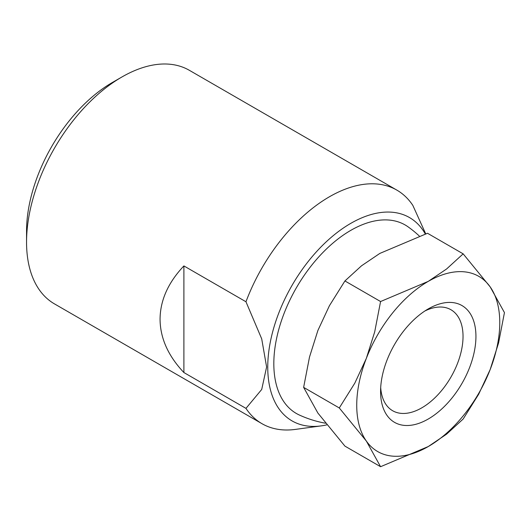<?xml version="1.0" encoding="UTF-8"?>
<svg xmlns="http://www.w3.org/2000/svg" width="531" height="531" viewBox="0 0 531 531"><rect width="100%" height="100%" fill="white"/><g stroke="black" fill="none" stroke-linecap="round" stroke-linejoin="round"><path stroke-width="0.8" d="M425.716 233.846L412.846 205.411A134.861 77.865 120 0 0 396.836 190.105L189.341 70.304A134.861 77.865 120 0 0 121.911 76.988L112.373 82.491A121.373 70.072 120 0 0 26.55 231.144L26.55 242.156A134.861 77.865 120 0 0 54.481 303.891L261.975 423.685A134.861 77.865 120 0 0 295.382 429.406L321.149 425.889A117.411 67.789 120 0 0 326.777 424.86M245.966 408.379L183.892 372.543C168.168 355.929 160.223 338.161 160.057 319.231C160.223 300.3 168.168 282.532 183.892 265.925L245.966 301.761L261.71 338.864L266.608 366.987L261.71 389.462L245.966 408.379A134.861 77.865 120 0 0 261.975 423.685M425.311 233.979A117.411 67.789 120 0 0 332.008 236.68A117.411 67.789 120 0 0 267.75 367.167A117.411 67.789 120 0 0 321.149 425.889M325.476 423.214A109.154 109.154 0 0 1 299.424 415.056A108.828 62.831 -60 0 1 278.901 328.988A108.828 62.831 -60 0 1 350.772 230.374A108.828 62.831 -60 0 1 408.087 226.85A109.154 109.154 0 0 1 419.284 235.99M183.892 265.925L183.892 372.543M396.836 190.105A134.861 77.865 120 0 0 245.966 301.761M121.911 76.988A134.861 77.865 120 0 0 26.55 242.156M339.282 407.954L366.317 441.015L380.574 466.703L428.252 446.551A101.142 58.397 120 0 0 490.193 369.496A101.142 58.397 120 0 0 499.771 322.675A101.142 58.397 120 0 0 490.193 286.913A101.142 58.397 120 0 0 428.252 281.377L380.574 301.535L374.694 331.895L366.317 358.432A101.142 58.397 120 0 0 356.732 405.259A101.142 58.397 120 0 0 366.317 441.015A101.142 58.397 120 0 0 428.252 446.551L446.578 434.159L463.158 419.019L478.677 394.228L490.193 369.496L498.569 342.96L504.45 312.6L490.193 286.913L463.158 253.851L446.578 268.991L428.252 281.377A101.142 58.397 120 0 0 366.317 358.432L354.801 383.163L339.282 407.954L303.632 387.371L309.513 357.011L317.89 330.474L329.406 305.743L344.924 280.952L361.505 265.812L379.831 253.42L427.508 233.268L463.158 253.851M380.574 466.703L344.924 446.12L317.89 413.058L303.632 387.371M424.913 310.974A58.304 33.665 -60 0 1 450.952 309.746A58.304 33.665 -60 0 1 463.032 336.435A58.304 33.665 -60 0 1 437.577 395.11A58.304 33.665 -60 0 1 392.648 410.735A58.304 33.665 -60 0 1 380.694 387.564M380.574 391.493A67.43 38.929 -60 0 1 428.252 308.909A67.43 38.929 -60 0 1 475.935 336.435A67.43 38.929 -60 0 1 428.252 419.019A67.43 38.929 -60 0 1 380.574 391.493M344.924 280.952L380.574 301.535"/></g></svg>
